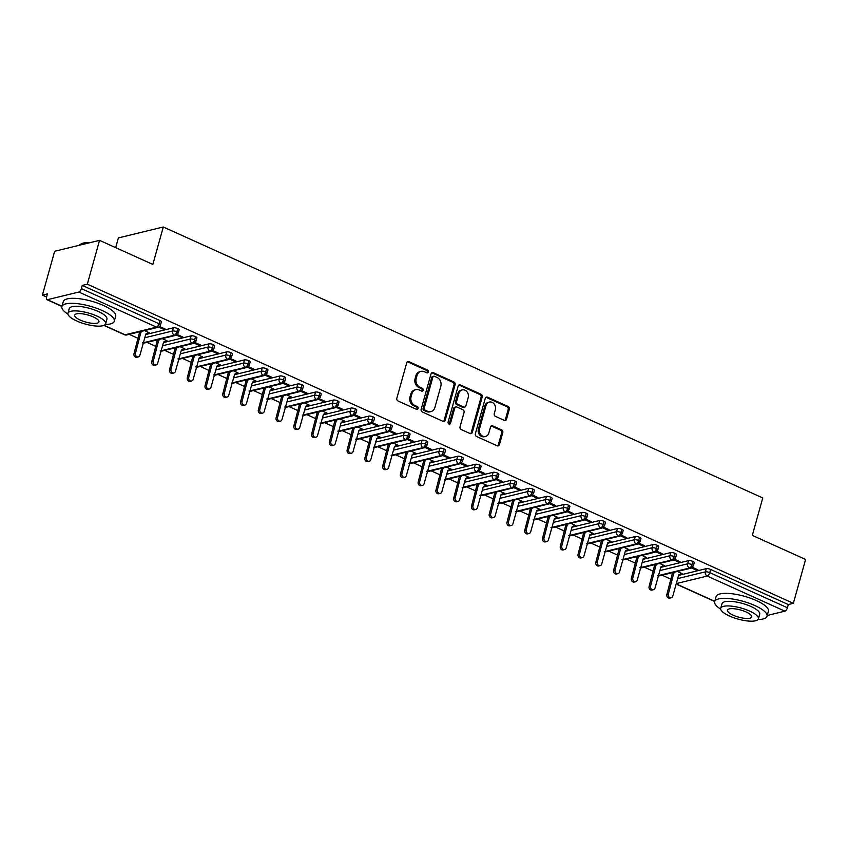<?xml version="1.0" encoding="UTF-8"?>
<svg xmlns="http://www.w3.org/2000/svg" width="848" height="848" viewBox="0 0 848 848"><rect width="100%" height="100%" fill="white"/><g stroke="black" fill="none" stroke-linecap="round" stroke-linejoin="round"><path stroke-width="1.27" d="M428.367 371.986A1.495 1.261 76.3 0 0 427.53 370.057L409.001 361.683A2.131 1.813 76.3 0 0 406.711 362.87L396.832 398.242A2.131 1.813 76.3 0 0 398.03 400.998L416.559 409.361A1.495 1.261 76.3 0 0 417.322 406.616L414.926 405.535A6.826 5.788 76.3 0 1 411.1 396.716L411.927 393.769A6.826 5.788 76.3 0 1 415.891 389.656A6.826 5.788 76.3 0 1 419.262 390.006L421.657 391.087A1.495 1.261 76.3 0 0 422.421 388.342L420.025 387.25A6.826 5.788 76.3 0 1 416.209 378.441L417.025 375.494A6.826 5.788 76.3 0 1 420.99 371.382A6.826 5.788 76.3 0 1 424.36 371.731L426.756 372.813A1.495 1.261 76.3 0 0 428.367 371.986M426.894 372.866A1.495 1.261 76.3 0 0 426.406 370.332L407.877 361.958A2.131 1.813 76.3 0 0 407.411 361.82M416.686 409.414A1.495 1.261 76.3 0 0 416.198 406.892L413.803 405.8L414.926 405.535M421.795 391.14A1.495 1.261 76.3 0 0 421.308 388.607L418.901 387.525L420.025 387.25M504.253 420.343A2.131 1.813 76.3 0 0 506.542 419.166L509.319 409.245A2.131 1.813 76.3 0 0 508.122 406.489L487.547 397.193A2.131 1.813 76.3 0 0 485.257 398.369L475.378 433.741A2.131 1.813 76.3 0 0 476.576 436.497L497.151 445.794A2.131 1.813 76.3 0 0 499.44 444.617L502.79 432.628A2.131 1.813 76.3 0 0 501.592 429.872L492.783 425.897A2.131 1.813 76.3 0 0 490.494 427.074L488.83 433.021A5.713 4.834 76.3 0 1 485.522 436.455A5.713 4.834 76.3 0 1 480.668 434.547A5.713 4.834 76.3 0 1 479.512 428.802L486.01 405.514A5.713 4.834 76.3 0 1 489.328 402.069A5.713 4.834 76.3 0 1 494.172 403.987A5.713 4.834 76.3 0 1 495.338 409.732L494.257 413.612A2.131 1.813 76.3 0 0 495.444 416.368L504.253 420.343M104.081 325.303L125.069 334.79L156.509 327.137L78.843 292.041L47.403 299.683A3.265 1.442 -65.7 0 1 46.894 299.651A3.265 1.442 -65.7 0 1 46.555 297.097L47.456 293.896L42.4 295.125L54.643 251.273L99.545 240.344L87.312 284.186L82.256 285.416L81.366 288.627L159.021 323.724L159.922 320.523L82.256 285.416M99.545 240.344L152.841 264.428L163.293 226.988L762.765 497.946L752.314 535.385L805.6 559.468L793.357 603.32L87.312 284.186M455.09 384.738A2.131 1.813 76.3 0 0 453.903 381.982L433.328 372.685A2.131 1.813 76.3 0 0 431.038 373.862L421.159 409.234A2.131 1.813 76.3 0 0 422.346 411.99L442.921 421.286A2.131 1.813 76.3 0 0 445.221 420.11L455.09 384.738L453.966 385.003A2.131 1.813 76.3 0 0 452.779 382.257L432.204 372.95A2.131 1.813 76.3 0 0 431.738 372.813M460.432 384.939L481.007 394.235A2.131 1.813 76.3 0 1 482.205 396.991L472.325 432.363A2.131 1.813 76.3 0 1 470.036 433.54L461.227 429.554A2.131 1.813 76.3 0 1 460.04 426.809L464.047 412.457A2.131 1.813 76.3 0 0 462.849 409.711L457.008 407.061A2.131 1.813 76.3 0 0 454.719 408.248L450.542 423.184A1.495 1.261 76.3 0 1 448.104 422.081L458.143 386.116A2.131 1.813 76.3 0 1 460.432 384.939L459.319 385.204L479.883 394.511L481.007 394.235M163.293 226.988L118.381 237.917L115.667 247.627M78.843 292.041A3.265 1.442 -65.7 0 0 81.366 288.627M793.357 603.32L788.301 604.55L787.41 607.751A3.265 1.442 114.3 0 1 784.888 611.164L767.249 615.457M671.118 579.29L662.055 575.198M653.352 571.266L644.3 567.174M635.587 563.231L626.534 559.139M617.832 555.207L608.769 551.115M600.066 547.183L591.003 543.08M582.3 539.148L573.248 535.056M564.535 531.124L555.482 527.032M546.78 523.089L537.717 518.997M529.014 515.065L519.962 510.973M511.249 507.04L502.196 502.938M493.494 499.006L484.431 494.914M475.728 490.981L466.676 486.89M457.962 482.957L448.91 478.855M440.207 474.922L431.144 470.831M422.442 466.898L413.389 462.807M404.676 458.863L395.624 454.772M386.921 450.839L377.858 446.748M369.156 442.815L360.103 438.713M351.39 434.78L342.338 430.689M333.635 426.756L324.572 422.664M315.869 418.721L306.806 414.63M298.104 410.697L289.051 406.605M280.349 402.673L271.286 398.571M262.583 394.638L253.52 390.546M244.818 386.614L235.765 382.522M227.052 378.579L218 374.487M209.297 370.555L200.234 366.463M191.531 362.531L182.479 358.428M173.766 354.496L164.713 350.404M156.011 346.472L146.948 342.38M138.245 338.437L129.182 334.345M46.576 297.012L42.4 295.125M144.51 330.614L149.29 332.776L147.87 332.988M158.682 327.105L163.547 329.31L163.802 328.409M163.547 329.31L165.01 328.95L159.594 326.501M788.301 604.55L710.645 569.443L709.744 572.644L787.41 607.751M677.669 578.601L705.398 571.849L706.289 568.648L678.559 575.4M706.289 568.648A3.265 0.954 15.6 0 1 710.645 569.443M159.922 320.523A3.265 0.954 15.6 0 1 161.374 321.816L160.484 325.017A3.265 0.954 15.6 0 0 159.021 323.724A3.265 1.442 -65.7 0 1 156.509 327.137A3.265 2.767 76.3 0 0 158.11 327.307A3.265 3.265 0 0 0 160.484 325.017M659.903 570.577L687.633 563.825L688.534 560.623A3.265 0.954 15.6 0 1 692.88 561.418A3.265 0.954 15.6 0 1 694.247 562.659L693.357 565.86A3.265 0.954 15.6 0 0 691.979 564.62A3.265 1.442 114.3 0 1 689.456 568.033L658.514 575.559M688.534 560.623L660.804 567.365M680.573 573.926L682.152 573.63L677.382 571.467M691.555 567.959L696.42 570.153L697.872 569.803L692.456 567.354M642.148 562.542L669.878 555.8L670.768 552.589A3.265 0.954 15.6 0 1 675.114 553.384A3.265 0.954 15.6 0 1 676.481 554.634L675.591 557.836A3.265 0.954 15.6 0 0 674.224 556.585A3.265 1.442 114.3 0 1 671.701 559.998L640.749 567.535M670.768 552.589L643.038 559.341M662.807 565.902L664.397 565.595L659.617 563.443M673.789 559.934L678.654 562.129L680.117 561.779L674.69 559.33M624.382 554.518L652.112 547.766L653.002 544.564A3.265 0.954 15.6 0 1 657.348 545.359A3.265 0.954 15.6 0 1 658.726 546.6L657.825 549.811A3.265 0.954 15.6 0 0 656.458 548.561A3.265 1.442 114.3 0 1 653.935 551.974L622.983 559.51M653.002 544.564L625.273 551.317M645.052 557.867L646.632 557.571L641.862 555.408M656.034 551.9L660.889 554.104L662.352 553.744L656.935 551.295M606.617 546.483L634.346 539.741L635.247 536.54A3.265 0.954 15.6 0 1 639.593 537.325A3.265 0.954 15.6 0 1 640.961 538.575L640.07 541.777A3.265 0.954 15.6 0 0 638.692 540.536A3.265 1.442 114.3 0 1 636.17 543.95L605.228 551.476M635.247 536.54L607.518 543.282M627.287 549.843L628.866 549.546L624.096 547.384M638.268 543.875L643.123 546.07L644.586 545.72L639.169 543.271M588.862 538.459L616.581 531.707L617.482 528.505A3.265 0.954 15.6 0 1 621.828 529.3A3.265 0.954 15.6 0 1 623.195 530.551L622.305 533.752A3.265 0.954 15.6 0 0 620.937 532.502A3.265 1.442 114.3 0 1 618.415 535.915L587.463 543.451M617.482 528.505L589.752 535.258M609.521 541.808L611.111 541.512L606.331 539.36M620.503 535.851L625.368 538.045L626.82 537.685L621.404 535.236M571.096 530.435L598.826 523.682L599.716 520.481A3.265 0.954 15.6 0 1 604.062 521.276A3.265 0.954 15.6 0 1 605.44 522.516L604.539 525.728A3.265 0.954 15.6 0 0 603.172 524.477A3.265 1.442 114.3 0 1 600.649 527.891L569.697 535.427M599.716 520.481L571.987 527.223M591.766 533.784L593.346 533.487L588.565 531.325M602.748 527.816L607.603 530.011L609.065 529.661L603.649 527.212M553.331 522.4L581.06 515.658L581.951 512.446A3.265 0.954 15.6 0 1 586.307 513.241A3.265 0.954 15.6 0 1 587.675 514.492L586.784 517.693A3.265 0.954 15.6 0 0 585.406 516.453A3.265 1.442 114.3 0 1 582.883 519.866L551.942 527.392M581.951 512.446L554.232 519.199M574.001 525.76L575.58 525.453L570.81 523.301M584.982 519.792L589.837 521.986L591.3 521.637L585.883 519.188M535.565 514.376L563.295 507.623L564.196 504.422A3.265 0.954 15.6 0 1 568.542 505.217A3.265 0.954 15.6 0 1 569.909 506.468L569.019 509.669A3.265 0.954 15.6 0 0 567.651 508.418A3.265 1.442 114.3 0 1 565.128 511.832L534.176 519.368M564.196 504.422L536.466 511.174M556.235 517.725L557.825 517.428L553.044 515.266M567.217 511.757L572.082 513.962L573.534 513.602L568.118 511.153M517.81 506.341L545.54 499.599L546.43 496.398A3.265 0.954 15.6 0 1 550.776 497.193A3.265 0.954 15.6 0 1 552.154 498.433L551.253 501.634A3.265 0.954 15.6 0 0 549.886 500.394A3.265 1.442 114.3 0 1 547.363 503.807L516.411 511.333M546.43 496.398L518.7 503.14M538.48 509.701L540.059 509.404L535.279 507.242M549.462 503.733L554.316 505.927L555.779 505.578L550.363 503.129M500.044 498.317L527.774 491.564L528.664 488.363A3.265 0.954 15.6 0 1 533.021 489.158A3.265 0.954 15.6 0 1 534.388 490.409L533.487 493.61A3.265 0.954 15.6 0 0 532.12 492.359A3.265 1.442 114.3 0 1 529.597 495.773L498.656 503.309M528.664 488.363L500.935 495.115M520.714 501.666L522.294 501.369L517.524 499.218M531.696 495.709L536.551 497.903L538.014 497.543L532.597 495.094M482.279 490.292L510.008 483.54L510.909 480.339A3.265 0.954 15.6 0 1 515.255 481.134A3.265 0.954 15.6 0 1 516.623 482.374L515.732 485.586A3.265 0.954 15.6 0 0 514.365 484.335A3.265 1.442 114.3 0 1 511.842 487.748L480.89 495.285M510.909 480.339L483.18 487.081M502.949 493.642L504.539 493.345L499.758 491.183M513.93 487.674L518.796 489.868L520.248 489.519L514.831 487.07M464.524 482.258L492.253 475.516L493.144 472.304A3.265 0.954 15.6 0 1 497.49 473.099A3.265 0.954 15.6 0 1 498.857 474.35L497.967 477.551A3.265 0.954 15.6 0 0 496.599 476.311A3.265 1.442 114.3 0 1 494.077 479.724L463.125 487.25M493.144 472.304L465.414 479.056M485.183 485.618L486.773 485.31L481.993 483.159M496.175 479.65L501.03 481.844L502.493 481.494L497.076 479.046M446.758 474.233L474.488 467.481L475.378 464.28A3.265 0.954 15.6 0 1 479.735 465.075A3.265 0.954 15.6 0 1 481.102 466.326L480.201 469.527A3.265 0.954 15.6 0 0 478.834 468.276A3.265 1.442 114.3 0 1 476.311 471.689L445.37 479.226M475.378 464.28L447.649 471.032M467.428 477.583L469.008 477.286L464.238 475.124M478.41 471.615L483.265 473.82L484.727 473.46L479.311 471.011M428.993 466.209L456.722 459.457L457.623 456.256A3.265 0.954 15.6 0 1 461.969 457.051A3.265 0.954 15.6 0 1 463.337 458.291L462.446 461.492A3.265 0.954 15.6 0 0 461.079 460.252A3.265 1.442 114.3 0 1 458.556 463.665L427.604 471.191M457.623 456.256L429.894 462.997M449.663 469.559L451.253 469.262L446.472 467.1M460.644 463.591L465.51 465.785L466.962 465.435L461.545 462.987M411.238 458.174L438.967 451.422L439.858 448.221A3.265 0.954 15.6 0 1 444.204 449.016A3.265 0.954 15.6 0 1 445.571 450.267L444.681 453.468A3.265 0.954 15.6 0 0 443.313 452.217A3.265 1.442 114.3 0 1 440.79 455.63L409.838 463.167M439.858 448.221L412.128 454.973M431.897 461.524L433.487 461.227L428.706 459.075M442.889 455.567L447.744 457.761L449.207 457.401L443.79 454.952M393.472 450.15L421.202 443.398L422.092 440.197A3.265 0.954 15.6 0 1 426.449 440.992A3.265 0.954 15.6 0 1 427.816 442.232L426.915 445.444A3.265 0.954 15.6 0 0 425.548 444.193A3.265 1.442 114.3 0 1 423.025 447.606L392.073 455.143M422.092 440.197L394.362 446.949M414.142 453.5L415.721 453.203L410.951 451.041M425.124 447.532L429.978 449.737L431.441 449.376L426.025 446.928M375.706 442.115L403.436 435.374L404.337 432.162A3.265 0.954 15.6 0 1 408.683 432.957A3.265 0.954 15.6 0 1 410.05 434.208L409.16 437.409A3.265 0.954 15.6 0 0 407.782 436.169A3.265 1.442 114.3 0 1 405.259 439.582L374.318 447.108M404.337 432.162L376.607 438.914M396.376 445.476L397.956 445.179L393.186 443.016M407.358 439.508L412.223 441.702L413.676 441.352L408.259 438.904M357.951 434.091L385.681 427.339L386.571 424.138A3.265 0.954 15.6 0 1 390.917 424.933A3.265 0.954 15.6 0 1 392.285 426.184L391.394 429.385A3.265 0.954 15.6 0 0 390.027 428.134A3.265 1.442 114.3 0 1 387.504 431.547L356.552 439.084M386.571 424.138L358.842 430.89M378.611 437.441L380.201 437.144L375.42 434.982M389.592 431.484L394.458 433.678L395.921 433.317L390.504 430.869M340.186 426.067L367.915 419.315L368.806 416.114A3.265 0.954 15.6 0 1 373.152 416.909A3.265 0.954 15.6 0 1 374.53 418.149L373.629 421.35A3.265 0.954 15.6 0 0 372.261 420.11A3.265 1.442 114.3 0 1 369.739 423.523L338.787 431.049M368.806 416.114L341.076 422.855M360.856 429.417L362.435 429.12L357.665 426.957M371.837 423.449L376.692 425.643L378.155 425.293L372.738 422.845M322.42 418.032L350.15 411.28L351.051 408.079A3.265 0.954 15.6 0 1 355.397 408.874A3.265 0.954 15.6 0 1 356.764 410.125L355.874 413.326A3.265 0.954 15.6 0 0 354.496 412.075A3.265 1.442 114.3 0 1 351.973 415.488L321.032 423.025M351.051 408.079L323.321 414.831M343.09 421.392L344.67 421.085L339.9 418.933M354.072 415.425L358.937 417.619L360.389 417.258L354.973 414.81M304.665 410.008L332.395 403.256L333.285 400.055A3.265 0.954 15.6 0 1 337.631 400.85A3.265 0.954 15.6 0 1 338.999 402.09L338.108 405.302A3.265 0.954 15.6 0 0 336.741 404.051A3.265 1.442 114.3 0 1 334.218 407.464L303.266 415.001M333.285 400.055L305.556 406.807M325.325 413.358L326.915 413.061L322.134 410.898M336.306 407.39L341.172 409.595L342.634 409.234L337.207 406.786M286.9 401.973L314.629 395.232L315.52 392.02A3.265 0.954 15.6 0 1 319.866 392.815A3.265 0.954 15.6 0 1 321.244 394.066L320.343 397.267A3.265 0.954 15.6 0 0 318.975 396.027A3.265 1.442 114.3 0 1 316.452 399.44L285.5 406.966M315.52 392.02L287.79 398.772M307.57 405.333L309.149 405.037L304.379 402.874M318.551 399.366L323.406 401.56L324.869 401.21L319.452 398.761M269.134 393.949L296.864 387.197L297.765 383.996A3.265 0.954 15.6 0 1 302.111 384.791A3.265 0.954 15.6 0 1 303.478 386.041L302.588 389.243A3.265 0.954 15.6 0 0 301.21 387.992A3.265 1.442 114.3 0 1 298.687 391.405L267.745 398.942M297.765 383.996L270.035 390.748M289.804 397.299L291.383 397.002L286.613 394.85M300.786 391.341L305.64 393.536L307.103 393.175L301.687 390.727M251.368 385.925L279.098 379.173L279.999 375.971A3.265 0.954 15.6 0 1 284.345 376.766A3.265 0.954 15.6 0 1 285.712 378.007L284.822 381.208A3.265 0.954 15.6 0 0 283.455 379.968A3.265 1.442 114.3 0 1 280.932 383.381L249.98 390.907M279.999 375.971L252.269 382.713M272.038 389.274L273.628 388.978L268.848 386.815M283.02 383.307L287.885 385.501L289.338 385.151L283.921 382.702M233.613 377.89L261.343 371.148L262.233 367.937A3.265 0.954 15.6 0 1 266.579 368.732A3.265 0.954 15.6 0 1 267.957 369.982L267.056 373.184A3.265 0.954 15.6 0 0 265.689 371.933A3.265 1.442 114.3 0 1 263.166 375.346L232.214 382.883M262.233 367.937L234.504 374.689M254.283 381.25L255.863 380.943L251.082 378.791M265.265 375.282L270.12 377.477L271.583 377.116L266.166 374.668M215.848 369.866L243.577 363.114L244.468 359.912A3.265 0.954 15.6 0 1 248.824 360.707A3.265 0.954 15.6 0 1 250.192 361.948L249.291 365.159A3.265 0.954 15.6 0 0 247.923 363.909A3.265 1.442 114.3 0 1 245.401 367.322L214.459 374.858M244.468 359.912L216.738 366.665M236.518 373.215L238.097 372.919L233.327 370.756M247.499 367.248L252.354 369.452L253.817 369.092L248.4 366.643M198.082 361.831L225.812 355.089L226.713 351.888A3.265 0.954 15.6 0 1 231.059 352.673A3.265 0.954 15.6 0 1 232.426 353.923L231.536 357.125A3.265 0.954 15.6 0 0 230.168 355.884A3.265 1.442 114.3 0 1 227.646 359.298L196.694 366.824M226.713 351.888L198.983 358.63M218.752 365.191L220.342 364.894L215.562 362.732M229.734 359.223L234.599 361.418L236.051 361.068L230.635 358.619M180.327 353.807L208.057 347.055L208.947 343.853A3.265 0.954 15.6 0 1 213.293 344.648A3.265 0.954 15.6 0 1 214.671 345.899L213.77 349.1A3.265 0.954 15.6 0 0 212.403 347.85A3.265 1.442 114.3 0 1 209.88 351.263L178.928 358.799M208.947 343.853L181.218 350.606M200.997 357.156L202.577 356.86L197.796 354.708M211.979 351.199L216.834 353.393L218.296 353.033L212.88 350.584M162.562 345.783L190.291 339.03L191.182 335.829A3.265 0.954 15.6 0 1 195.538 336.624A3.265 0.954 15.6 0 1 196.906 337.864L196.005 341.066A3.265 0.954 15.6 0 0 194.637 339.825A3.265 1.442 114.3 0 1 192.114 343.239L161.173 350.765M191.182 335.829L163.452 342.571M183.232 349.132L184.811 348.835L180.041 346.673M194.213 343.164L199.068 345.359L200.531 345.009L195.114 342.56M144.796 337.748L172.526 331.006L173.427 327.794A3.265 0.954 15.6 0 1 177.773 328.589A3.265 0.954 15.6 0 1 179.14 329.84L178.25 333.041A3.265 0.954 15.6 0 0 176.882 331.791A3.265 1.442 114.3 0 1 174.359 335.204L143.407 342.74M173.427 327.794L145.697 334.547M165.466 341.108L167.056 340.801L162.275 338.649M176.448 335.14L181.313 337.334L182.765 336.985L177.349 334.536M177.773 328.589L176.882 331.791A3.265 0.954 15.6 0 0 172.526 331.006A3.265 2.767 76.3 0 0 175.875 335.331L144.436 342.984L142.432 342.836M181.313 337.334L181.557 336.433M199.068 345.359L199.322 344.458M216.834 353.393L217.088 352.492M234.599 361.418L234.843 360.517M252.354 369.452L252.609 368.551M270.12 377.477L270.374 376.576M287.885 385.501L288.14 384.6M305.64 393.536L305.895 392.635M323.406 401.56L323.66 400.659M341.172 409.595L341.426 408.694M358.937 417.619L359.181 416.718M376.692 425.643L376.947 424.742M394.458 433.678L394.712 432.777M412.223 441.702L412.467 440.801M429.978 449.737L430.233 448.836M447.744 457.761L447.998 456.86M465.51 465.785L465.753 464.884M483.265 473.82L483.519 472.919M501.03 481.844L501.285 480.943M518.796 489.868L519.04 488.967M536.551 497.903L536.805 497.002M554.316 505.927L554.571 505.026M572.082 513.962L572.326 513.061M589.837 521.986L590.091 521.085M607.603 530.011L607.857 529.11M625.368 538.045L625.623 537.144M643.123 546.07L643.378 545.169M660.889 554.104L661.143 553.203M678.654 562.129L678.909 561.228M696.42 570.153L696.664 569.252M195.538 336.624L194.637 339.825A3.265 0.954 15.6 0 0 190.291 339.03A3.265 2.767 76.3 0 0 193.641 343.366L162.201 351.019L160.198 350.871M213.293 344.648L212.403 347.85A3.265 0.954 15.6 0 0 208.057 347.055A3.265 2.767 76.3 0 0 211.396 351.39L179.967 359.043L177.963 358.895M231.059 352.673L230.168 355.884A3.265 0.954 15.6 0 0 225.812 355.089A3.265 2.767 76.3 0 0 229.161 359.425L197.732 367.067L195.718 366.919M248.824 360.707L247.923 363.909A3.265 0.954 15.6 0 0 243.577 363.114A3.265 2.767 76.3 0 0 246.927 367.449L215.487 375.102L213.484 374.954M266.579 368.732L265.689 371.933A3.265 0.954 15.6 0 0 261.343 371.148A3.265 2.767 76.3 0 0 264.682 375.473L233.253 383.126L231.25 382.978M284.345 376.766L283.455 379.968A3.265 0.954 15.6 0 0 279.098 379.173A3.265 2.767 76.3 0 0 282.448 383.508L251.019 391.161L249.015 391.013M302.111 384.791L301.21 387.992A3.265 0.954 15.6 0 0 296.864 387.197A3.265 2.767 76.3 0 0 300.213 391.532L268.774 399.185L266.77 399.037M319.866 392.815L318.975 396.027A3.265 0.954 15.6 0 0 314.629 395.232A3.265 2.767 76.3 0 0 317.979 399.567L286.539 407.21L284.536 407.061M337.631 400.85L336.741 404.051A3.265 0.954 15.6 0 0 332.395 403.256A3.265 2.767 76.3 0 0 335.734 407.591L304.305 415.244L302.301 415.096M355.397 408.874L354.496 412.075A3.265 0.954 15.6 0 0 350.15 411.28A3.265 2.767 76.3 0 0 353.499 415.615L322.06 423.269L320.056 423.12M373.152 416.909L372.261 420.11A3.265 0.954 15.6 0 0 367.915 419.315A3.265 2.767 76.3 0 0 371.265 423.65L339.825 431.303L337.822 431.155M390.917 424.933L390.027 428.134A3.265 0.954 15.6 0 0 385.681 427.339A3.265 2.767 76.3 0 0 389.02 431.674L357.591 439.328L355.588 439.179M408.683 432.957L407.782 436.169A3.265 0.954 15.6 0 0 403.436 435.374A3.265 2.767 76.3 0 0 406.786 439.709L375.346 447.352L373.343 447.203M426.449 440.992L425.548 444.193A3.265 0.954 15.6 0 0 421.202 443.398A3.265 2.767 76.3 0 0 424.551 447.733L393.112 455.387L391.108 455.238M444.204 449.016L443.313 452.217A3.265 0.954 15.6 0 0 438.967 451.422A3.265 2.767 76.3 0 0 442.306 455.758L410.877 463.411L408.874 463.262M461.969 457.051L461.079 460.252A3.265 0.954 15.6 0 0 456.722 459.457A3.265 2.767 76.3 0 0 460.072 463.792L428.632 471.446L426.629 471.297M479.735 465.075L478.834 468.276A3.265 0.954 15.6 0 0 474.488 467.481A3.265 2.767 76.3 0 0 477.837 471.817L446.398 479.47L444.394 479.321M497.49 473.099L496.599 476.311A3.265 0.954 15.6 0 0 492.253 475.516A3.265 2.767 76.3 0 0 495.592 479.851L464.163 487.494L462.16 487.346M515.255 481.134L514.365 484.335A3.265 0.954 15.6 0 0 510.008 483.54A3.265 2.767 76.3 0 0 513.358 487.876L481.918 495.529L479.915 495.38M533.021 489.158L532.12 492.359A3.265 0.954 15.6 0 0 527.774 491.564A3.265 2.767 76.3 0 0 531.124 495.9L499.684 503.553L497.681 503.405M550.776 497.193L549.886 500.394A3.265 0.954 15.6 0 0 545.54 499.599A3.265 2.767 76.3 0 0 548.879 503.935L517.45 511.588L515.446 511.429M568.542 505.217L567.651 508.418A3.265 0.954 15.6 0 0 563.295 507.623A3.265 2.767 76.3 0 0 566.644 511.959L535.215 519.612L533.212 519.464M586.307 513.241L585.406 516.453A3.265 0.954 15.6 0 0 581.06 515.658A3.265 2.767 76.3 0 0 584.41 519.994L552.97 527.636L550.967 527.488M604.062 521.276L603.172 524.477A3.265 0.954 15.6 0 0 598.826 523.682A3.265 2.767 76.3 0 0 602.165 528.018L570.736 535.671L568.732 535.523M621.828 529.3L620.937 532.502A3.265 0.954 15.6 0 0 616.581 531.707A3.265 2.767 76.3 0 0 619.93 536.042L588.501 543.695L586.498 543.547M639.593 537.325L638.692 540.536A3.265 0.954 15.6 0 0 634.346 539.741A3.265 2.767 76.3 0 0 637.696 544.077L606.256 551.719L604.253 551.571M657.348 545.359L656.458 548.561A3.265 0.954 15.6 0 0 652.112 547.766A3.265 2.767 76.3 0 0 655.462 552.101L624.022 559.754L622.019 559.606M675.114 553.384L674.224 556.585A3.265 0.954 15.6 0 0 669.878 555.8A3.265 2.767 76.3 0 0 673.217 560.125L641.788 567.778L639.784 567.63M692.88 561.418L691.979 564.62A3.265 0.954 15.6 0 0 687.633 563.825A3.265 2.767 76.3 0 0 690.982 568.16L659.543 575.813L657.539 575.665M420.99 371.382L419.866 371.657A6.826 5.788 76.3 0 0 415.902 375.77L417.025 375.494M418.901 387.525A6.826 5.788 76.3 0 1 415.085 378.717L415.902 375.77M415.891 389.656L414.767 389.932A6.826 5.788 76.3 0 0 410.803 394.044L411.927 393.769M413.803 405.8A6.826 5.788 76.3 0 1 409.976 396.991L410.803 394.044M443.387 421.424A2.131 1.813 76.3 0 0 444.098 420.385L453.966 385.003M434.473 376.3A1.495 1.261 76.3 0 0 432.872 377.127L424.201 408.174A1.495 1.261 76.3 0 0 425.039 410.103L427.562 411.248A6.826 5.788 76.3 0 0 430.932 411.587A6.826 5.788 76.3 0 0 434.897 407.475L440.822 386.253A6.826 5.788 76.3 0 0 437.006 377.445L434.473 376.3M433.741 376.226L432.618 376.501A1.495 1.261 76.3 0 0 431.749 377.392L432.872 377.127M430.932 411.587L429.809 411.863A6.826 5.788 76.3 0 1 426.438 411.513L423.915 410.379A1.495 1.261 76.3 0 1 423.078 408.45L431.749 377.392M470.502 433.678A2.131 1.813 76.3 0 0 471.202 432.639L481.081 397.256A2.131 1.813 76.3 0 0 479.883 394.511M455.948 406.955L454.835 407.231A2.131 1.813 76.3 0 0 453.595 408.513L449.419 423.449L450.542 423.184M449.08 424.053A1.495 1.261 76.3 0 0 449.419 423.449M468.202 397.574A5.713 4.834 76.3 0 0 467.036 391.829A5.713 4.834 76.3 0 0 462.181 389.921A5.713 4.834 76.3 0 0 458.874 393.355L456.584 401.56A2.131 1.813 76.3 0 0 457.772 404.316L463.612 406.955A2.131 1.813 76.3 0 0 465.912 405.779L468.202 397.574M462.181 389.921L461.058 390.186A5.713 4.834 76.3 0 0 457.75 393.631L458.874 393.355M464.672 407.061L463.549 407.337A2.131 1.813 76.3 0 1 462.489 407.231L456.648 404.591A2.131 1.813 76.3 0 1 455.461 401.835L457.75 393.631M489.328 402.069L488.204 402.344A5.713 4.834 76.3 0 0 484.886 405.789L486.01 405.514M485.522 436.455L484.399 436.731A5.713 4.834 76.3 0 1 479.544 434.812A5.713 4.834 76.3 0 1 478.389 429.077L484.886 405.789M497.617 445.931A2.131 1.813 76.3 0 0 498.317 444.893L501.666 432.904A2.131 1.813 76.3 0 0 500.468 430.148L491.66 426.173A2.131 1.813 76.3 0 0 491.193 426.035M504.719 420.481A2.131 1.813 76.3 0 0 505.419 419.442L508.196 409.51A2.131 1.813 76.3 0 0 506.998 406.764L486.423 397.458A2.131 1.813 76.3 0 0 485.957 397.33M138.33 356.891L136.878 357.252A2.714 2.3 -103.7 0 1 134.016 353.605L135.468 353.256A2.714 2.3 76.3 0 0 139.909 355.259L145.835 334.038L148.76 332.533M141.139 331.441L135.468 353.256M139.676 331.791L134.016 353.605M139.941 332.384L141.393 332.024M156.096 364.926L154.633 365.276A2.714 2.3 -103.7 0 1 151.771 361.63L153.234 361.28A2.714 2.3 76.3 0 0 157.675 363.283L163.6 342.062L166.515 340.567M158.905 339.465L153.234 361.28M157.442 339.825L151.771 361.63M157.696 340.408L159.159 340.059M173.861 372.95L172.398 373.311A2.714 2.3 -103.7 0 1 169.536 369.664L170.999 369.304A2.714 2.3 76.3 0 0 175.441 371.318L181.366 350.097L184.281 348.592M176.67 347.5L170.999 369.304M175.207 347.85L169.536 369.664M175.462 348.443L176.925 348.083M191.616 380.985L190.164 381.335A2.714 2.3 -103.7 0 1 187.302 377.689L188.754 377.339A2.714 2.3 76.3 0 0 193.196 379.342L199.121 358.121L202.047 356.616M194.425 355.524L188.754 377.339M192.973 355.874L187.302 377.689M193.227 356.467L194.68 356.118M209.382 389.009L207.919 389.359A2.714 2.3 -103.7 0 1 205.057 385.723L206.52 385.363A2.714 2.3 76.3 0 0 210.961 387.366L216.887 366.145L219.802 364.651M212.191 363.548L206.52 385.363M210.728 363.909L205.057 385.723M210.982 364.492L212.445 364.142M89.241 242.857A27.178 7.971 -164.4 0 0 80.708 244.129L81.461 243.758A26.532 7.78 15.6 0 1 90.577 242.528M80.708 244.129A27.178 7.971 -164.4 0 0 79.224 245.295M105.247 324.508A27.178 7.971 -164.4 0 0 114.268 321.222A27.178 7.971 -164.4 0 0 102.12 310.495A27.178 7.971 -164.4 0 0 61.904 306.605A27.178 7.971 -164.4 0 0 67.925 314.089M114.268 321.222L115.667 316.219A27.178 7.971 -164.4 0 0 103.52 305.492A27.178 7.971 -164.4 0 0 63.303 301.591L61.904 306.605M67.957 313.251L69.239 308.651A19.568 5.735 15.6 0 1 98.188 311.449A19.568 5.735 15.6 0 1 106.933 319.177L105.65 323.777A19.568 5.735 -164.4 0 0 96.905 316.06A19.568 5.735 -164.4 0 0 67.957 313.251A19.568 5.735 -164.4 0 0 76.702 320.979A19.568 5.735 -164.4 0 0 105.65 323.777M80.295 320.099A12.614 3.699 -164.4 0 0 98.951 321.911A12.614 3.699 -164.4 0 0 93.312 316.929A12.614 3.699 -164.4 0 0 74.656 315.127A12.614 3.699 -164.4 0 0 80.295 320.099M758.006 619.549A27.178 7.971 -164.4 0 0 767.027 616.263A27.178 7.971 -164.4 0 0 754.879 605.536A27.178 7.971 -164.4 0 0 714.673 601.645A27.178 7.971 -164.4 0 0 720.683 609.129M767.027 616.263L768.426 611.26A27.178 7.971 -164.4 0 0 756.278 600.532A27.178 7.971 -164.4 0 0 716.072 596.642L714.673 601.645M720.715 608.292L721.998 603.691A19.568 5.735 15.6 0 1 750.957 606.49A19.568 5.735 15.6 0 1 759.702 614.217L758.409 618.817A19.568 5.735 -164.4 0 0 749.664 611.101A19.568 5.735 -164.4 0 0 720.715 608.292A19.568 5.735 -164.4 0 0 729.46 616.019A19.568 5.735 -164.4 0 0 758.409 618.817M733.054 615.139A12.614 3.699 -164.4 0 0 751.71 616.952A12.614 3.699 -164.4 0 0 746.081 611.97A12.614 3.699 -164.4 0 0 727.414 610.168A12.614 3.699 -164.4 0 0 733.054 615.139M227.147 397.034L225.685 397.394A2.714 2.3 -103.7 0 1 222.823 393.748L224.285 393.398A2.714 2.3 76.3 0 0 228.727 395.401L234.652 374.18L237.567 372.675M229.956 371.583L224.285 393.398M228.494 371.933L222.823 393.748M228.748 372.526L230.211 372.166M244.913 405.068L243.45 405.418A2.714 2.3 -103.7 0 1 240.588 401.772L242.04 401.422A2.714 2.3 76.3 0 0 246.482 403.425L252.407 382.204L255.333 380.71M247.711 379.607L242.04 401.422M246.259 379.968L240.588 401.772M246.514 380.551L247.966 380.201M262.668 413.093L261.216 413.453A2.714 2.3 -103.7 0 1 258.343 409.807L259.806 409.446A2.714 2.3 76.3 0 0 264.247 411.46L270.173 390.228L273.088 388.734M265.477 387.642L259.806 409.446M264.014 387.992L258.343 409.807M264.269 388.585L265.731 388.225M280.434 421.117L278.971 421.477A2.714 2.3 -103.7 0 1 276.109 417.831L277.572 417.481A2.714 2.3 76.3 0 0 282.013 419.484L287.938 398.263L290.853 396.758M283.243 395.666L277.572 417.481M281.78 396.016L276.109 417.831M282.034 396.61L283.497 396.26M298.199 429.152L296.736 429.501A2.714 2.3 -103.7 0 1 293.874 425.866L295.327 425.505A2.714 2.3 76.3 0 0 299.768 427.509L305.693 406.287L308.619 404.793M300.998 403.69L295.327 425.505M299.545 404.051L293.874 425.866M299.8 404.634L301.252 404.284M315.954 437.176L314.502 437.536A2.714 2.3 -103.7 0 1 311.629 433.89L313.092 433.529A2.714 2.3 76.3 0 0 317.534 435.543L323.459 414.322L326.374 412.817M318.763 411.725L313.092 433.529M317.3 412.075L311.629 433.89M317.555 412.669L319.018 412.308M333.72 445.211L332.257 445.56A2.714 2.3 -103.7 0 1 329.395 441.914L330.858 441.564A2.714 2.3 76.3 0 0 335.299 443.568L341.225 422.346L344.14 420.852M336.529 419.749L330.858 441.564M335.066 420.11L329.395 441.914M335.32 420.693L336.783 420.343M351.485 453.235L350.023 453.595A2.714 2.3 -103.7 0 1 347.161 449.949L348.623 449.588A2.714 2.3 76.3 0 0 353.054 451.602L358.98 430.371L361.905 428.876M354.284 427.784L348.623 449.588M352.832 428.134L347.161 449.949M353.086 428.728L354.549 428.367M369.24 461.259L367.788 461.619A2.714 2.3 -103.7 0 1 364.926 457.973L366.378 457.623A2.714 2.3 76.3 0 0 370.82 459.627L376.745 438.405L379.671 436.9M372.049 435.808L366.378 457.623M370.587 436.158L364.926 457.973M370.852 436.752L372.304 436.391M387.006 469.294L385.543 469.644A2.714 2.3 -103.7 0 1 382.681 466.008L384.144 465.647A2.714 2.3 76.3 0 0 388.585 467.651L394.511 446.43L397.426 444.935M389.815 443.833L384.144 465.647M388.352 444.193L382.681 466.008M388.607 444.776L390.069 444.426M404.772 477.318L403.309 477.678A2.714 2.3 -103.7 0 1 400.447 474.032L401.91 473.672A2.714 2.3 76.3 0 0 406.34 475.686L412.276 454.464L415.191 452.959M407.57 451.867L401.91 473.672M406.118 452.217L400.447 474.032M406.372 452.811L407.835 452.45M422.527 485.353L421.074 485.703A2.714 2.3 -103.7 0 1 418.212 482.056L419.665 481.706A2.714 2.3 76.3 0 0 424.106 483.71L430.031 462.489L432.957 460.994M425.336 459.892L419.665 481.706M423.873 460.252L418.212 482.056M424.138 460.835L425.59 460.485M440.292 493.377L438.829 493.737A2.714 2.3 -103.7 0 1 435.967 490.091L437.43 489.731A2.714 2.3 76.3 0 0 441.872 491.745L447.797 470.513L450.712 469.018M443.101 467.916L437.43 489.731M441.638 468.276L435.967 490.091M441.893 468.87L443.356 468.509M458.058 501.401L456.595 501.762A2.714 2.3 -103.7 0 1 453.733 498.115L455.196 497.765A2.714 2.3 76.3 0 0 459.637 499.769L465.563 478.548L468.478 477.042M460.867 475.951L455.196 497.765M459.404 476.3L453.733 498.115M459.658 476.894L461.121 476.534M475.813 509.436L474.361 509.786A2.714 2.3 -103.7 0 1 471.499 506.15L472.951 505.79A2.714 2.3 76.3 0 0 477.392 507.793L483.318 486.572L486.243 485.077M478.622 483.975L472.951 505.79M477.17 484.335L471.499 506.15M477.424 484.918L478.876 484.568M493.578 517.46L492.116 517.821A2.714 2.3 -103.7 0 1 489.254 514.174L490.716 513.814A2.714 2.3 76.3 0 0 495.158 515.828L501.083 494.607L503.998 493.101M496.387 492.01L490.716 513.814M494.925 492.359L489.254 514.174M495.179 492.953L496.642 492.593M511.344 525.495L509.881 525.845A2.714 2.3 -103.7 0 1 507.019 522.198L508.482 521.849A2.714 2.3 76.3 0 0 512.923 523.852L518.849 502.631L521.764 501.136M514.153 500.034L508.482 521.849M512.69 500.394L507.019 522.198M512.945 500.977L514.407 500.627M529.099 533.519L527.647 533.88A2.714 2.3 -103.7 0 1 524.785 530.233L526.237 529.873A2.714 2.3 76.3 0 0 530.678 531.887L536.604 510.655L539.529 509.16M531.908 508.058L526.237 529.873M530.456 508.418L524.785 530.233M530.71 509.012L532.162 508.652M546.865 541.543L545.402 541.904A2.714 2.3 -103.7 0 1 542.54 538.257L544.003 537.908A2.714 2.3 76.3 0 0 548.444 539.911L554.369 518.69L557.284 517.185M549.674 516.093L544.003 537.908M548.211 516.443L542.54 538.257M548.465 517.036L549.928 516.676M564.63 549.578L563.167 549.928A2.714 2.3 -103.7 0 1 560.305 546.282L561.768 545.932A2.714 2.3 76.3 0 0 566.21 547.935L572.135 526.714L575.05 525.219M567.439 524.117L561.768 545.932M565.976 524.477L560.305 546.282M566.231 525.06L567.694 524.711M582.396 557.602L580.933 557.963A2.714 2.3 -103.7 0 1 578.071 554.316L579.523 553.956A2.714 2.3 76.3 0 0 583.965 555.97L589.89 534.749L592.816 533.244M585.194 532.152L579.523 553.956M583.742 532.502L578.071 554.316M583.996 533.095L585.449 532.735M600.151 565.637L598.699 565.987A2.714 2.3 -103.7 0 1 595.826 562.341L597.289 561.991A2.714 2.3 76.3 0 0 601.73 563.994L607.656 542.773L610.571 541.278M602.96 540.176L597.289 561.991M601.497 540.536L595.826 562.341M601.751 541.119L603.214 540.77M617.916 573.661L616.454 574.011A2.714 2.3 -103.7 0 1 613.592 570.375L615.054 570.015A2.714 2.3 76.3 0 0 619.496 572.018L625.421 550.797L628.336 549.303M620.725 548.2L615.054 570.015M619.263 548.561L613.592 570.375M619.517 549.144L620.98 548.794M635.682 581.686L634.219 582.046A2.714 2.3 -103.7 0 1 631.357 578.4L632.809 578.05A2.714 2.3 76.3 0 0 637.251 580.053L643.176 558.832L646.102 557.327M638.48 556.235L632.809 578.05M637.028 556.585L631.357 578.4M637.283 557.178L638.745 556.818M653.437 589.72L651.985 590.07A2.714 2.3 -103.7 0 1 649.112 586.424L650.575 586.074A2.714 2.3 76.3 0 0 655.016 588.077L660.942 566.856L663.857 565.362M656.246 564.259L650.575 586.074M654.783 564.62L649.112 586.424M655.048 565.203L656.5 564.853M671.203 597.745L669.74 598.105A2.714 2.3 -103.7 0 1 666.878 594.459L668.341 594.098A2.714 2.3 76.3 0 0 672.782 596.112L678.707 574.891L681.622 573.386M674.012 572.294L668.341 594.098M672.549 572.644L666.878 594.459M672.803 573.237L674.266 572.877M426.406 370.332L427.53 370.057M416.198 406.892L417.322 406.616M421.308 388.607L422.421 388.342M47.403 299.683L61.999 306.287M103.859 325.399L124.561 334.759A3.265 1.442 -65.7 0 0 125.069 334.79A3.265 2.767 76.3 0 0 126.681 334.96L158.11 327.307M784.888 611.164L707.221 576.057L676.269 583.594M676.195 583.89L714.758 601.327M709.744 572.644A3.265 1.442 114.3 0 1 707.221 576.057A3.265 2.767 76.3 0 1 705.398 571.849A3.265 0.954 15.6 0 1 709.744 572.644M143.333 342.995A3.265 2.767 76.3 0 0 144.436 342.984M161.099 351.019A3.265 2.767 76.3 0 0 162.201 351.019M178.864 359.054A3.265 2.767 76.3 0 0 179.967 359.043M196.619 367.078A3.265 2.767 76.3 0 0 197.732 367.067M214.385 375.102A3.265 2.767 76.3 0 0 215.487 375.102M232.151 383.137A3.265 2.767 76.3 0 0 233.253 383.126M249.906 391.161A3.265 2.767 76.3 0 0 251.019 391.161M267.671 399.185A3.265 2.767 76.3 0 0 268.774 399.185M285.437 407.22A3.265 2.767 76.3 0 0 286.539 407.21M303.192 415.244A3.265 2.767 76.3 0 0 304.305 415.244M320.957 423.279A3.265 2.767 76.3 0 0 322.06 423.269M338.723 431.303A3.265 2.767 76.3 0 0 339.825 431.303M356.489 439.328A3.265 2.767 76.3 0 0 357.591 439.328M374.244 447.362A3.265 2.767 76.3 0 0 375.346 447.352M392.009 455.387A3.265 2.767 76.3 0 0 393.112 455.387M409.775 463.421A3.265 2.767 76.3 0 0 410.877 463.411M427.53 471.446A3.265 2.767 76.3 0 0 428.632 471.446M445.295 479.47A3.265 2.767 76.3 0 0 446.398 479.47M463.061 487.505A3.265 2.767 76.3 0 0 464.163 487.494M480.816 495.529A3.265 2.767 76.3 0 0 481.918 495.529M498.582 503.564A3.265 2.767 76.3 0 0 499.684 503.553M516.347 511.588A3.265 2.767 76.3 0 0 517.45 511.588M534.102 519.612A3.265 2.767 76.3 0 0 535.215 519.612M551.868 527.647A3.265 2.767 76.3 0 0 552.97 527.636M569.633 535.671A3.265 2.767 76.3 0 0 570.736 535.671M587.388 543.706A3.265 2.767 76.3 0 0 588.501 543.695M605.154 551.73A3.265 2.767 76.3 0 0 606.256 551.719M622.92 559.754A3.265 2.767 76.3 0 0 624.022 559.754M640.675 567.789A3.265 2.767 76.3 0 0 641.788 567.778M658.44 575.813A3.265 2.767 76.3 0 0 659.543 575.813M415.085 378.717L416.209 378.441M409.976 396.991L411.1 396.716M407.877 361.958L409.001 361.683M444.098 420.385L445.221 420.11M432.204 372.95L433.328 372.685M452.779 382.257L453.903 381.982M423.078 408.45L424.201 408.174M423.915 410.379L425.039 410.103M426.438 411.513L427.562 411.248M481.081 397.256L482.205 396.991M471.202 432.639L472.325 432.363M453.595 408.513L454.719 408.248M455.461 401.835L456.584 401.56M456.648 404.591L457.772 404.316M462.489 407.231L463.612 406.955M478.389 429.077L479.512 428.802M491.66 426.173L492.783 425.897M500.468 430.148L501.592 429.872M501.666 432.904L502.79 432.628M498.317 444.893L499.44 444.617M486.423 397.458L487.547 397.193M506.998 406.764L508.122 406.489M508.196 409.51L509.319 409.245M505.419 419.442L506.542 419.166M46.894 299.651L61.946 306.457M676.142 584.071L714.716 601.497M124.561 334.759A3.265 3.265 0 0 0 126.681 334.96M175.875 335.331L178.25 333.041M193.641 343.366L196.005 341.066M211.396 351.39L213.77 349.1M229.161 359.425L231.536 357.125M246.927 367.449L249.291 365.159M264.682 375.473L267.056 373.184M282.448 383.508L284.822 381.208M300.213 391.532L302.588 389.243M317.979 399.567L320.343 397.267M335.734 407.591L338.108 405.302M353.499 415.615L355.874 413.326M371.265 423.65L373.629 421.35M389.02 431.674L391.394 429.385M406.786 439.709L409.16 437.409M424.551 447.733L426.915 445.444M442.306 455.758L444.681 453.468M460.072 463.792L462.446 461.492M477.837 471.817L480.201 469.527M495.592 479.851L497.967 477.551M513.358 487.876L515.732 485.586M531.124 495.9L533.487 493.61M548.879 503.935L551.253 501.634M566.644 511.959L569.019 509.669M584.41 519.994L586.784 517.693M602.165 528.018L604.539 525.728M619.93 536.042L622.305 533.752M637.696 544.077L640.07 541.777M655.462 552.101L657.825 549.811M673.217 560.125L675.591 557.836M690.982 568.16L693.357 565.86"/></g></svg>
